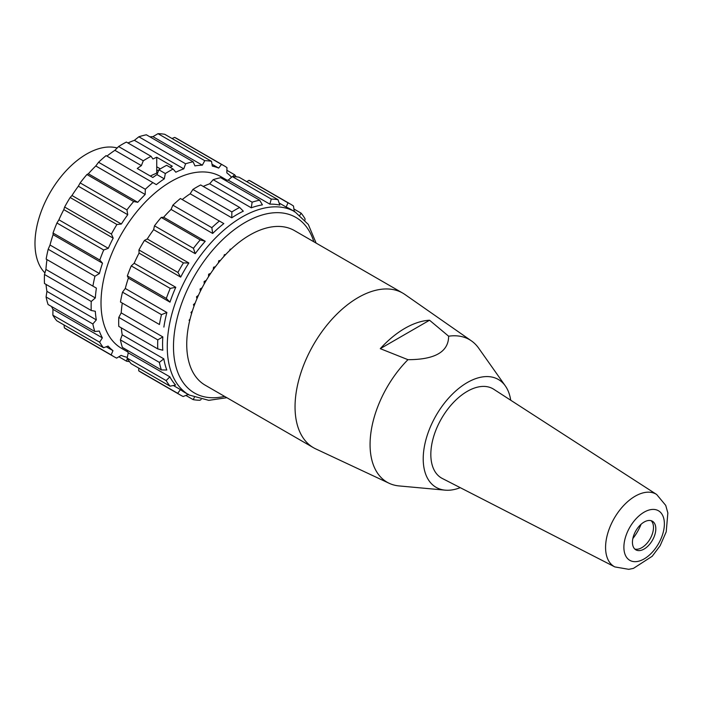<?xml version="1.0" encoding="UTF-8"?>
<svg xmlns="http://www.w3.org/2000/svg" width="703" height="703" viewBox="0 0 703 703"><rect width="100%" height="100%" fill="white"/><g stroke="black" fill="none" stroke-linecap="round" stroke-linejoin="round"><path stroke-width="1.05" d="M188.158 328.108L188.325 327.167M189.625 320.884L189.098 320.225L190.056 319.1M191.576 313.538L190.979 312.475L192.35 311.051M194.028 306.113L193.448 304.636L195.162 303.09M196.954 298.67L196.489 296.807L198.448 295.278M200.355 291.253L200.056 289.065L202.165 287.694M204.204 283.915L204.125 281.508L206.251 280.374M208.501 276.71L208.642 274.205L210.68 273.362M213.22 269.706L213.554 267.237L215.408 266.709M218.334 262.957L218.818 260.69L220.391 260.453M223.826 256.533L224.371 254.635L225.593 254.627M229.644 250.523L230.153 249.134L230.979 249.257M235.769 244.987L236.507 244.38M201.155 399.506L199.889 400.253A110.195 63.622 -60 0 1 193.149 399.629L185.882 395.438M194.318 397.503L193.149 399.629M188.597 394.348L183.175 396.51A110.195 63.622 -60 0 1 180.486 395.104A110.195 63.622 -60 0 1 177.683 393.311L138.711 370.806L138.781 368.117M180.486 395.104L141.514 372.599A110.195 63.622 -60 0 1 138.711 370.806M294.996 211.814A105.793 61.082 120 0 0 189.186 272.826A105.793 61.082 120 0 0 189.16 395.024L184.485 392.318A105.793 61.082 -60 0 1 180.46 389.611L177.683 393.311M173.342 385.508L180.46 389.611M127.19 358.108A110.195 63.622 -60 0 0 131.066 363.671L170.038 386.167A110.195 63.622 -60 0 1 166.154 380.604L127.19 358.108L128.227 352.801L169.836 376.817L166.154 380.604M170.038 386.167L175.583 385.051A105.793 61.082 -60 0 1 169.836 376.817M120.398 339.883A110.195 63.622 -60 0 0 122.392 347.431L161.365 369.927A110.195 63.622 -60 0 1 159.361 362.388L120.398 339.883L122.217 334.821L163.817 358.838L159.361 362.388M161.365 369.927L166.778 370.006A105.793 61.082 -60 0 1 163.817 358.838M118.798 317.396A110.195 63.622 -60 0 0 118.781 326.403L157.753 348.899A110.195 63.622 -60 0 1 157.771 339.892L118.798 317.396L121.206 312.879L162.815 336.904L157.771 339.892M157.753 348.899L162.788 350.235A105.793 61.082 -60 0 1 162.815 336.904M159.44 324.514L120.468 302.018L159.44 324.514A110.195 63.622 -60 0 1 161.47 314.654L122.507 292.158L125.283 288.476L166.892 312.492L161.47 314.654M120.468 302.018A110.195 63.622 -60 0 1 122.507 292.158M163.878 327.097A105.793 61.082 -60 0 1 166.892 312.492M166.321 298.441L169.985 302.149L128.377 278.133L127.348 275.945L166.321 298.441A110.195 63.622 -60 0 1 170.231 288.397L131.259 265.901L134.168 263.265L175.776 287.29L170.231 288.397M127.348 275.945A110.195 63.622 -60 0 1 131.259 265.901M169.985 302.149A105.793 61.082 -60 0 1 175.776 287.29M177.921 272.448L180.68 277.114L139.071 253.089L138.948 249.952L177.921 272.448A110.195 63.622 -60 0 1 183.439 262.913L144.466 240.408L147.252 238.976L188.852 262.992L183.439 262.913M138.948 249.952A110.195 63.622 -60 0 1 144.466 240.408M180.68 277.114A105.793 61.082 -60 0 1 188.852 262.992M193.448 248.308L195.232 253.678L153.632 229.653L154.475 225.812L193.448 248.308A110.195 63.622 -60 0 1 200.206 239.925L161.233 217.429L163.632 217.245L205.241 241.27L200.206 239.925M154.475 225.812A110.195 63.622 -60 0 1 161.233 217.429M195.232 253.678A105.793 61.082 -60 0 1 205.241 241.27M172.876 205.171L211.849 227.675A110.195 63.622 -60 0 1 219.38 221.014L180.407 198.518A110.195 63.622 -60 0 0 172.876 205.171L171.066 209.432L212.666 233.449A105.793 61.082 -60 0 1 223.818 223.589L219.38 221.014M211.849 227.675L212.666 233.449M192.894 189.441L231.858 211.937A110.195 63.622 -60 0 1 239.653 207.464L200.689 184.959A110.195 63.622 -60 0 0 192.894 189.441L190.179 193.782L231.779 217.807A105.793 61.082 -60 0 1 243.317 211.172L239.653 207.464M231.858 211.937L231.779 217.807M213.167 179.687L252.131 202.192A110.195 63.622 -60 0 1 259.653 200.197L220.689 177.692A110.195 63.622 -60 0 0 213.167 179.687L209.679 183.791L251.279 207.807A105.793 61.082 -60 0 1 262.412 204.854L259.653 200.197M252.131 202.192L251.279 207.807M232.306 176.576L271.279 199.081A110.195 63.622 -60 0 1 278.019 199.705L239.046 177.209A110.195 63.622 -60 0 0 232.306 176.576L228.229 180.126L269.829 204.142A105.793 61.082 -60 0 1 279.812 205.074L278.019 199.705M271.279 199.081L269.829 204.142M246.797 181.682L249.02 180.328L287.984 202.824A110.195 63.622 -60 0 1 290.682 204.23A110.195 63.622 -60 0 1 293.485 206.023L294.311 211.805M249.02 180.328A110.195 63.622 -60 0 1 251.709 181.734L290.682 204.23M287.984 202.824L286.165 207.06L279.117 202.991M286.165 207.06A105.793 61.082 -60 0 1 290.277 209.09L294.952 211.788L308.292 224.433L316.122 243.097M293.916 209.002L301.13 213.167A110.195 63.622 -60 0 1 305.005 218.73L304.997 220.109M301.13 213.167L299.9 215.188M225.171 180.284A105.793 61.082 -60 0 1 228.229 180.126M203.237 186.436A105.793 61.082 -60 0 1 209.679 183.791M182.226 199.564A105.793 61.082 -60 0 1 190.179 193.782M163.632 217.245A105.793 61.082 -60 0 1 171.066 209.432M147.252 238.976A105.793 61.082 -60 0 1 153.632 229.653M134.168 263.265A105.793 61.082 -60 0 1 139.071 253.089M125.283 288.476A105.793 61.082 -60 0 1 128.377 278.133M121.206 312.879A105.793 61.082 -60 0 1 122.278 303.072M122.217 334.821A105.793 61.082 -60 0 1 121.311 327.862M128.227 352.801A105.793 61.082 -60 0 1 126.821 349.98M127.779 351.948L121.557 348.354A99.176 57.259 -60 0 1 121.557 233.835A99.176 57.259 -60 0 1 220.733 176.576L226.964 180.17M129.493 361.614A110.195 63.622 -60 0 1 126.628 361.228L118.877 356.755M127.278 358.258L126.628 361.228M106.25 346.764L112.972 350.648L111.162 354.901A110.195 63.622 -60 0 0 113.965 356.693A110.195 63.622 -60 0 0 116.654 358.108L121.109 355.384A105.793 61.082 120 0 0 127.331 357.352M111.162 354.901L64.395 327.906L63.973 324.927M113.965 356.693L67.198 329.698A110.195 63.622 -60 0 1 64.395 327.906M103.517 347.757A110.195 63.622 -60 0 1 99.633 342.194L52.874 315.199A110.195 63.622 -60 0 0 56.758 320.761L103.517 347.757L108.095 346.087A105.793 61.082 120 0 0 112.972 350.648M52.874 315.199L52.953 309.338L102.348 337.853L99.633 342.194M94.843 331.517A110.195 63.622 -60 0 1 92.84 323.978L46.082 296.982A110.195 63.622 -60 0 0 48.085 304.522L94.843 331.517L99.29 331.043A105.793 61.082 120 0 0 102.348 337.853M52.953 309.338A105.793 61.082 -60 0 1 51.547 306.526M46.082 296.982L46.934 291.358L96.329 319.883L92.84 323.978M91.232 310.489A110.195 63.622 -60 0 1 91.249 301.482L44.482 274.486A110.195 63.622 -60 0 0 44.465 283.494L91.232 310.489L95.3 311.271A105.793 61.082 120 0 0 96.329 319.883M46.934 291.358A105.793 61.082 -60 0 1 46.029 284.399M44.482 274.486L45.932 269.425L95.327 297.94L91.249 301.482M96.39 288.133L46.152 259.108L96.39 288.133A105.793 61.082 120 0 0 95.327 297.94M45.932 269.425A105.793 61.082 -60 0 1 46.996 259.609M92.919 286.112A110.195 63.622 -60 0 1 94.949 276.253L48.191 249.249L50.01 245.013L99.404 273.537L94.949 276.253M46.152 259.108A110.195 63.622 -60 0 1 48.191 249.249M102.497 263.186L53.103 234.67L53.033 233.036L99.8 260.031L102.497 263.186A105.793 61.082 120 0 0 99.404 273.537M50.01 245.013A105.793 61.082 -60 0 1 53.103 234.67M99.8 260.031A110.195 63.622 -60 0 1 103.71 249.996L56.943 223L58.894 219.802L108.288 248.326L103.71 249.996M53.033 233.036A110.195 63.622 -60 0 1 56.943 223M113.192 238.15L63.797 209.626L64.632 207.042L111.39 234.037L113.192 238.15A105.793 61.082 120 0 0 108.288 248.326M58.894 219.802A105.793 61.082 -60 0 1 63.797 209.626M111.39 234.037A110.195 63.622 -60 0 1 116.918 224.503L70.159 197.508L71.97 195.513L121.364 224.029L116.918 224.503M64.632 207.042A110.195 63.622 -60 0 1 70.159 197.508M127.753 214.714L78.349 186.198L80.16 182.903L126.927 209.907L127.753 214.714A105.793 61.082 120 0 0 121.364 224.029M71.97 195.513A105.793 61.082 -60 0 1 78.349 186.198M126.927 209.907A110.195 63.622 -60 0 1 133.684 201.524L86.917 174.52L88.358 173.782L137.753 202.306L133.684 201.524M80.16 182.903A110.195 63.622 -60 0 1 86.917 174.52M145.178 194.485L95.784 165.97L98.561 162.27L145.319 189.265L145.178 194.485A105.793 61.082 120 0 0 137.753 202.306M88.358 173.782A105.793 61.082 -60 0 1 95.784 165.97M98.561 162.27A110.195 63.622 -60 0 1 106.091 155.609L152.859 182.613A110.195 63.622 -60 0 0 145.319 189.265M138.851 136.786L185.61 163.781A110.195 63.622 -60 0 1 193.132 161.787L146.373 134.791A110.195 63.622 -60 0 0 138.851 136.786L134.396 140.328L183.791 168.843A105.793 61.082 120 0 0 175.829 172.209L173.131 169.054L166.646 165.31A110.195 63.622 120 0 0 158.86 169.792L165.337 173.536A110.195 63.622 -60 0 1 173.131 169.054M185.61 163.781L183.791 168.843M202.341 165.179L152.946 136.663L157.99 133.675L204.758 160.671L202.341 165.179A105.793 61.082 120 0 0 194.933 165.89L193.132 161.787M149.897 136.821A105.793 61.082 -60 0 1 152.946 136.663M204.758 160.671A110.195 63.622 -60 0 1 211.498 161.295L164.73 134.299A110.195 63.622 -60 0 0 157.99 133.675M171.998 138.491L174.704 137.419L221.463 164.414L218.686 168.096A105.793 61.082 120 0 0 212.324 166.11L211.498 161.295M218.686 168.096L211.998 164.238M221.463 164.414A110.195 63.622 -60 0 1 224.16 165.829A110.195 63.622 -60 0 1 226.964 167.622L226.823 172.841A105.793 61.082 120 0 1 231.551 177.235M174.704 137.419A110.195 63.622 -60 0 1 177.402 138.834L224.16 165.829M226.893 170.311L234.609 174.766A110.195 63.622 -60 0 1 236.182 176.813M234.609 174.766L232.596 176.585M165.337 173.536L164.3 178.843A105.793 61.082 120 0 0 156.33 184.634L152.859 182.613M118.579 146.54L143.271 160.794L141.391 165.618L114.897 150.319L118.579 146.54A110.195 63.622 -60 0 1 126.373 142.059L151.066 156.312L152.929 158.992A105.793 61.082 -60 0 1 156.734 157.252L172.314 166.251A105.793 61.082 120 0 0 170.029 167.27M143.271 160.794A110.195 63.622 -60 0 1 151.066 156.312M164.3 178.843L156.98 174.616A105.793 61.082 120 0 0 152.841 177.499L137.252 168.5A105.793 61.082 -60 0 1 141.391 165.618M106.944 156.101A105.793 61.082 -60 0 1 114.897 150.319M156.98 174.616L158.86 169.792M127.955 142.973A105.793 61.082 -60 0 1 134.396 140.328M156.734 157.252L156.734 173.166A86.504 49.948 120 0 0 150.345 176.058M160.337 168.869L156.734 166.796M117.181 147.973A73.007 42.154 120 0 0 86.601 154.045A73.007 42.154 120 0 0 40.572 213.255A73.007 42.154 120 0 0 44.93 272.896M614.853 566.926L628.746 569.325L633.421 568.393L652.226 556.249L660.117 545.748L666.224 531.82L667.85 512.97L665.741 505.413L656.672 494.49L493.734 389.26A51.504 29.737 120 0 0 467.249 391.369A51.504 29.737 120 0 0 430.834 454.446A51.504 29.737 120 0 0 442.249 478.435L614.853 566.926A41.837 24.157 -60 0 1 605.573 547.444A41.837 24.157 -60 0 1 624.22 504.939A41.837 24.157 -60 0 1 656.655 494.481M510.721 400.235A62.268 35.95 120 0 0 505.352 385.938A62.268 35.95 120 0 0 436.115 415.447A62.268 35.95 120 0 0 445.175 490.158A62.268 35.95 120 0 0 460.245 487.662M189.696 320.568L189.098 320.225M191.761 312.923L190.979 312.475M194.38 305.172L193.448 304.636M197.508 297.395L196.489 296.807M201.137 289.689L200.056 289.065M205.223 282.14L204.125 281.508M209.714 274.82L208.642 274.205M214.573 267.825L213.554 267.237M219.749 261.226L218.818 260.69M225.153 255.092L224.371 254.635M230.742 249.477L230.153 249.134M402.793 293.133L294.478 230.602A89.263 51.539 120 0 0 205.223 282.14A89.263 51.539 120 0 0 205.223 385.209L313.529 447.741A89.263 51.539 -60 0 1 313.529 344.672A89.263 51.539 -60 0 1 402.793 293.133A89.263 51.539 -60 0 1 404.946 294.504L471.441 340.893A82.321 47.532 -60 0 1 478.655 348.143L505.352 385.938M445.175 490.158L399.111 485.931A82.321 47.532 -60 0 1 389.216 483.312L315.788 448.918A89.263 51.539 -60 0 1 313.529 447.741M389.216 483.312A82.321 47.532 -60 0 1 407.951 359.681L380.288 348.662L429.542 320.225L448.628 336.201A82.321 47.532 -60 0 1 471.441 340.893M380.288 348.662A84.632 48.867 -60 0 1 429.542 320.225M448.628 336.201C448.567 351.825 435.008 359.646 407.951 359.681M632.849 538.542A33.454 19.315 120 0 0 641.083 524.271M632.445 542.285A16.529 9.543 120 0 0 635.864 549.851A16.529 9.543 120 0 0 652.393 540.308A16.529 9.543 120 0 0 652.393 521.222A16.529 9.543 120 0 0 639.66 525.651A16.529 9.543 120 0 0 632.445 542.285M651.145 520.695A16.529 9.543 -60 0 1 650.055 538.964A16.529 9.543 -60 0 1 634.783 549.034M224.582 396.387A101.381 58.534 -60 0 1 194.485 275.936A101.381 58.534 -60 0 1 313.837 241.779M623.886 547.224A28.63 16.529 120 0 0 654.256 549.939A28.63 16.529 120 0 0 654.256 509.455A28.63 16.529 120 0 0 623.886 547.224M189.16 395.024L208.773 400.35L226.858 397.696M156.734 169.845L158.447 170.838"/></g></svg>
